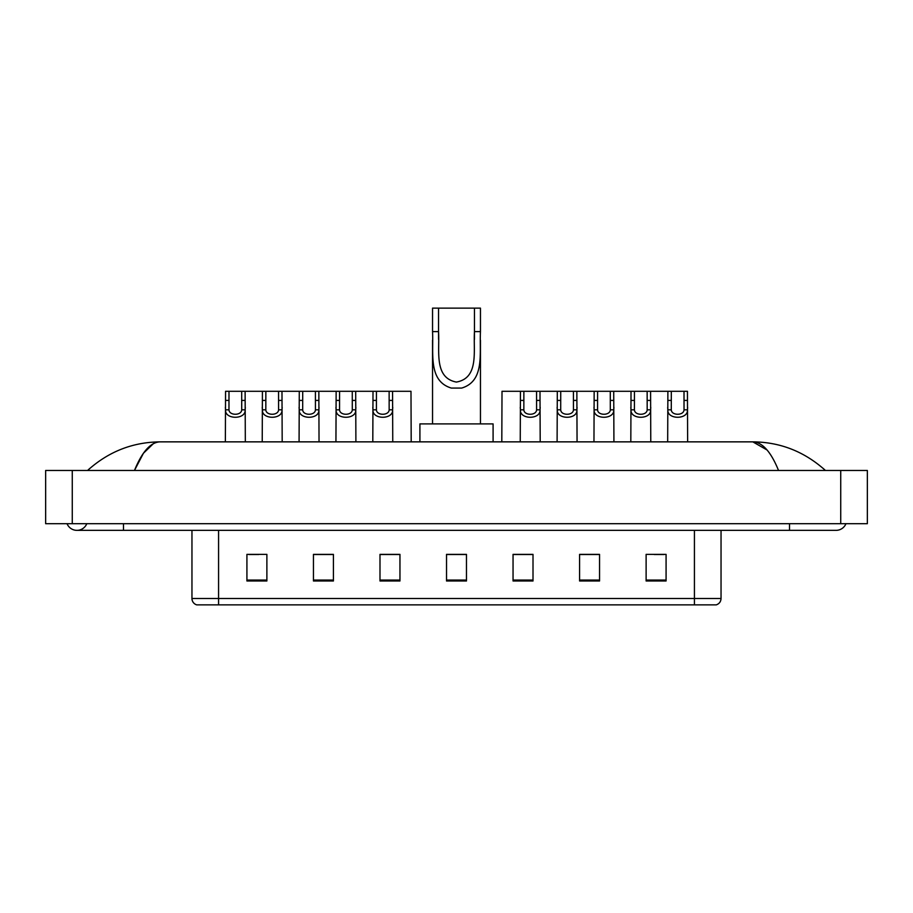 <?xml version="1.0" encoding="UTF-8"?>
<svg xmlns="http://www.w3.org/2000/svg" width="913" height="913" viewBox="0 0 913 913"><rect width="100%" height="100%" fill="white"/><g stroke="black" fill="none" stroke-linecap="round" stroke-linejoin="round"><path stroke-width="1.37" d="M67.048 523.697A10.648 10.648 0 0 0 86.792 523.697A10.648 10.648 0 0 1 67.048 523.697A10.648 10.648 0 0 0 76.92 530.35A10.648 10.648 0 0 1 67.048 523.697M845.952 523.697A10.648 10.648 0 0 1 836.08 530.35A10.648 10.648 0 0 0 845.952 523.697A10.648 10.648 0 0 1 836.08 530.35A10.648 10.648 0 0 0 845.952 523.697M778.538 470.469C770.903 451.684 762.332 442.143 752.814 441.858L160.186 441.858C150.668 442.143 142.097 451.684 134.462 470.469L143.421 453.27L153.27 443.741M72.264 470.469L867.35 470.469L867.35 523.697L45.65 523.697L45.65 470.469L72.264 470.469L72.264 523.697M823.172 468.415L825.432 470.469C804.49 451.615 780.284 442.075 752.814 441.858L767.023 449.961M89.828 468.415L87.568 470.469C108.407 451.65 132.613 442.12 160.186 441.858M694.428 604.874L694.428 598.483L721.042 598.483C720.859 601.678 719.261 603.801 716.249 604.874L196.752 604.874A6.653 6.653 0 0 1 191.958 598.483L191.958 530.35M666.079 580.988L666.079 554.374L646.119 554.374L646.119 580.988L666.079 580.988M599.544 580.988L599.544 554.374L579.584 554.374L579.584 580.988L599.544 580.988M533.009 580.988L533.009 554.374L513.049 554.374L513.049 580.988L533.009 580.988M266.881 580.988L266.881 554.374L246.921 554.374L246.921 580.988L266.881 580.988M333.416 580.988L333.416 554.374L313.456 554.374L313.456 580.988L333.416 580.988M399.951 580.988L399.951 554.374L379.991 554.374L379.991 580.988L399.951 580.988M466.475 580.988L466.475 554.374L446.525 554.374L446.525 580.988L466.475 580.988M682.319 604.874L218.572 604.874L218.572 598.483L694.428 598.483L694.428 530.35M598.951 554.511L590.506 554.511M580.52 554.511L599.544 554.511M654.244 554.511L664.219 554.511M396.219 554.511L387.774 554.511M313.456 554.511L332.48 554.511M322.494 554.511L314.049 554.511M248.781 554.511L258.756 554.511M525.226 554.511L516.781 554.511M466.475 554.511L446.525 554.511M399.951 554.511L379.991 554.511M533.009 554.511L513.049 554.511M438.537 308.126L480.455 308.126L480.455 331.613C479.371 353.514 484.951 381.041 461.681 388.071L451.319 388.071C428.026 381.006 433.629 353.445 432.545 331.613L432.545 308.126L438.537 308.126L438.537 339.316M432.545 331.613L438.537 331.613C439.815 350.466 433.641 377.777 456.363 382.068C479.393 378.05 473.185 350.581 474.463 331.613L474.463 308.126M480.455 331.613L474.463 331.613L474.463 339.419M432.545 340.172L432.545 423.894M480.455 340.218L480.455 423.894M493.088 441.858L493.088 423.894L419.912 423.894L419.912 441.858M228.992 391.3L228.969 409.834C229.197 415.735 241.489 415.735 241.717 409.834L241.683 391.3L225.557 391.3L225.363 441.858M241.683 391.3L245.118 391.3L245.323 441.858M245.323 407.426L245.141 409.834C245.928 419.74 224.746 419.74 225.545 409.834L225.363 407.426M265.854 391.3L265.82 409.834C266.06 415.735 278.339 415.735 278.579 409.834L278.545 391.3L262.419 391.3L262.225 441.858M278.545 391.3L281.98 391.3L282.185 441.858M282.185 407.426L281.991 409.834C282.79 419.74 261.609 419.74 262.408 409.834L262.225 407.426M302.717 391.3L302.682 409.834C302.911 415.735 315.202 415.735 315.43 409.834L315.407 391.3L299.281 391.3L299.076 441.858M315.407 391.3L318.842 391.3L319.036 441.858M319.036 407.426L318.854 409.834C319.653 419.74 298.471 419.74 299.259 409.834L299.076 407.426M339.568 391.3L339.545 409.834C339.773 415.735 352.064 415.735 352.292 409.834L352.27 391.3L336.144 391.3L335.938 441.858M352.27 391.3L355.693 391.3L355.899 441.858M355.899 407.426L355.716 409.834C356.515 419.74 335.322 419.74 336.121 409.834L335.938 407.426M376.43 391.3L376.407 409.834C376.635 415.735 388.927 415.735 389.155 409.834L389.132 391.3L373.006 391.3L372.801 441.858M389.132 391.3L392.556 391.3L392.761 441.858M392.761 407.426L392.579 409.834C393.377 419.74 372.184 419.74 372.983 409.834L372.801 407.426M523.868 391.3L523.845 409.834C524.073 415.735 536.365 415.735 536.593 409.834L536.57 391.3L520.444 391.3L520.239 441.858M536.57 391.3L539.994 391.3L540.199 441.858M540.199 407.426L540.017 409.834C540.816 419.74 519.623 419.74 520.421 409.834L520.239 407.426M560.73 391.3L560.708 409.834C560.936 415.735 573.227 415.735 573.455 409.834L573.432 391.3L557.307 391.3L557.101 441.858M573.432 391.3L576.856 391.3L577.062 441.858M577.062 407.426L576.879 409.834C577.678 419.74 556.485 419.74 557.284 409.834L557.101 407.426M597.593 391.3L597.57 409.834C597.798 415.735 610.089 415.735 610.318 409.834L610.283 391.3L594.158 391.3L593.964 441.858M610.283 391.3L613.719 391.3L613.924 441.858M613.924 407.426L613.741 409.834C614.529 419.74 593.347 419.74 594.146 409.834L593.964 407.426M634.455 391.3L634.421 409.834C634.661 415.735 646.94 415.735 647.18 409.834L647.146 391.3L631.02 391.3L630.815 441.858M647.146 391.3L650.581 391.3L650.775 441.858M650.775 407.426L650.592 409.834C651.391 419.74 630.21 419.74 631.009 409.834L630.815 407.426M671.317 391.3L671.283 409.834C671.512 415.735 683.803 415.735 684.031 409.834L684.008 391.3L667.882 391.3L667.677 441.858M684.008 391.3L687.443 391.3L687.637 441.858M687.637 407.426L687.455 409.834C688.254 419.74 667.072 419.74 667.86 409.834L667.677 407.426M245.118 391.3L262.419 391.3M281.98 391.3L299.281 391.3M318.842 391.3L336.144 391.3M355.693 391.3L373.006 391.3M392.556 391.3L410.987 391.3L411.192 441.858M520.444 391.3L502.013 391.3L501.808 441.858M539.994 391.3L557.307 391.3M576.856 391.3L594.158 391.3M613.719 391.3L631.02 391.3M650.581 391.3L667.882 391.3M789.505 523.697L789.505 530.35L836.08 530.35M123.495 523.697L123.495 530.35L789.505 530.35M840.736 470.469L840.736 523.697M191.958 598.483L218.572 598.483L218.572 530.35M466.475 580.063L446.525 580.063M399.951 580.063L379.991 580.063M333.416 580.063L313.456 580.063M266.881 580.063L246.921 580.063M533.009 580.063L513.049 580.063M599.544 580.063L579.584 580.063M666.079 580.063L646.119 580.063M451.319 388.071L461.681 388.071M245.141 409.834L241.717 409.834M228.969 409.834L225.545 409.834M228.992 400.419L225.557 400.419M245.118 400.419L241.683 400.419M281.991 409.834L278.579 409.834M265.82 409.834L262.408 409.834M265.854 400.419L262.419 400.419M281.98 400.419L278.545 400.419M318.854 409.834L315.43 409.834M302.682 409.834L299.259 409.834M302.717 400.419L299.281 400.419M318.842 400.419L315.407 400.419M355.716 409.834L352.292 409.834M339.545 409.834L336.121 409.834M339.568 400.419L336.144 400.419M355.693 400.419L352.27 400.419M392.579 409.834L389.155 409.834M376.407 409.834L372.983 409.834M376.43 400.419L373.006 400.419M392.556 400.419L389.132 400.419M540.017 409.834L536.593 409.834M523.845 409.834L520.421 409.834M523.868 400.419L520.444 400.419M539.994 400.419L536.57 400.419M576.879 409.834L573.455 409.834M560.708 409.834L557.284 409.834M560.73 400.419L557.307 400.419M576.856 400.419L573.432 400.419M613.741 409.834L610.318 409.834M597.57 409.834L594.146 409.834M597.593 400.419L594.158 400.419M613.719 400.419L610.283 400.419M650.592 409.834L647.18 409.834M634.421 409.834L631.009 409.834M634.455 400.419L631.02 400.419M650.581 400.419L647.146 400.419M687.455 409.834L684.031 409.834M671.283 409.834L667.86 409.834M671.317 400.419L667.882 400.419M687.443 400.419L684.008 400.419M123.495 530.35L76.92 530.35M721.042 598.483L721.042 530.35"/></g></svg>
